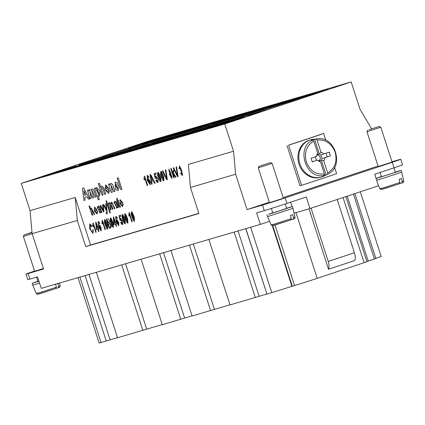 <?xml version="1.0" encoding="UTF-8"?>
<svg xmlns="http://www.w3.org/2000/svg" width="425" height="425" viewBox="0 0 425 425"><rect width="100%" height="100%" fill="white"/><g stroke="black" fill="none" stroke-linecap="round" stroke-linejoin="round"><path stroke-width="0.64" d="M100.922 211.793L100.066 213.095L98.462 209.366L99.763 208.372L98.409 206.959L98.01 208.462L97.41 208.473L97.282 207.257L98.17 205.998L99.944 207.102L101.878 212.399L101.293 212.569L100.916 211.778L100.061 213.095M118.06 201.322L119.552 205.843L120.163 205.95L120.567 206.927L120.201 207.145L120.567 206.927C119.691 208.016 118.671 206.199 117.502 201.487L117.093 201.604L116.811 200.722L117.215 200.6L116.678 198.948L117.013 198.108L117.773 200.441L118.331 200.276L118.618 201.158L118.054 201.328L119.547 205.849L120.163 205.95M120.44 203.639L122.177 205.615M122.581 204L123.202 203.973L122.49 206.545L119.776 203.564L120.126 199.591L122.878 202.927L120.429 203.644L122.172 205.62L122.57 205.148L122.581 204M120.126 199.591L122.878 202.927M34.547 271.06L34.446 271.097A17.462 0.276 -17.9 0 0 25.957 274.088A17.462 0.276 -17.9 0 0 28.082 273.541L43.552 269.025L32.13 233.67L77.302 220.479L75.22 197.455L30.047 210.641L21.25 183.409L224.745 123.994L233.543 151.226L188.371 164.417L190.458 187.441L235.631 174.25L233.543 151.226M75.22 197.455L90.573 244.997L198.836 213.387M119.632 216.623L120.243 219.141M120.689 218.392L122.756 221.175L122.65 224.692L121.635 224.214L120.7 222.445L121.104 222.211L122.331 223.762L120.897 219.428L120.578 220.501L120.142 220.474L118.942 215.634L120.631 215.14L120.982 216.224L119.622 216.623L120.243 219.162L120.679 218.397L122.745 221.181L122.639 224.697M120.902 219.428L120.578 220.501M115.759 217.738L116.004 217.34L115.77 217.738L116.397 221.133L116.811 219.672L118.761 222.27L118.761 225.829L116.073 221.558L115.717 216.399L116.588 216.814L117.438 218.413L117.056 218.62L116.583 217.696L115.759 217.738L116.392 221.138M115.717 216.399L116.599 216.814L117.449 218.407L117.061 218.62M110.367 217.961L110.962 218.115L113.236 223.061L113.448 227.38L112.343 226.653L110.224 221.021L110.362 217.967L110.952 218.121L113.231 223.061L113.443 227.38M106.282 219.199L106.287 219.194C108.412 218.328 109.517 219.582 109.602 222.955C111.387 225.138 111.706 226.838 110.564 228.05L109.262 228.427L106.282 219.199C108.402 218.333 109.507 219.582 109.597 222.955C111.382 225.144 111.701 226.838 110.553 228.05L110.601 228.034M104.582 219.651L105.172 219.805L107.451 224.751L107.663 229.07L106.558 228.342L104.433 222.711L104.571 219.656L105.166 219.81L107.44 224.756L107.652 229.07M98.313 229.208L99.025 231.418L98.6 231.54L97.888 229.33L96.417 229.76L95.694 222.286L96.045 222.185L97.978 228.167L98.435 228.034L98.77 229.075L98.302 229.208L99.025 231.418M92.942 223.051L93.218 222.971L96.209 232.236L95.79 232.363L93.452 225.138L93.064 226.748L92.708 225.654L93.208 222.971L96.209 232.236M93.463 225.138L93.07 226.748M144.319 176.226L144.633 176.136L147.624 185.406L147.146 185.544L144.813 178.325L144.319 179.961L143.958 178.867L144.319 176.226L144.622 176.136L147.618 185.406M147.448 176.333L147.735 180.163L148.261 178.665L150.344 181.22L150.216 184.822L147.363 180.609L147.162 175.398L148.134 175.78L149.026 177.368L148.585 177.592L147.448 176.333L147.735 180.131M150.216 184.822L150.338 181.22L148.261 178.665M154.822 174.526L155.417 177.066L155.943 176.279L158.153 179.01L157.898 182.58L156.782 182.134L155.8 180.37L156.262 180.126L157.579 181.65L156.134 177.315L155.747 178.41L155.252 178.399L154.094 173.549L156.012 172.991L156.352 174.075L154.822 174.526L155.417 177.05M157.898 182.58L158.143 179.015L155.938 176.279M154.094 173.549L156.002 172.991L156.352 174.075M157.803 172.29L158.467 172.423L160.825 177.342L160.894 181.703L159.683 181.008L157.526 175.392L157.797 172.29L158.456 172.428L160.815 177.342L160.889 181.703M165.341 170.127L165.867 169.973L167.344 179.648L166.818 179.802L162.345 171.004L162.903 170.839L166.759 178.707L165.341 170.127L165.862 169.979L167.344 179.648M168.837 169.07L170.786 173.161L171.944 178.479L169.432 174.468L169.702 173.48L168.826 169.07L170.781 173.166L171.934 178.479M173.416 174.144L174.192 177.645L173.713 177.788L170.728 168.555L171.201 168.417L172.901 173.682L173.14 170.637L173.756 170.457L173.496 173.246L176.024 177.113L175.435 177.283L173.411 174.133L173.326 174.999L174.181 177.65M170.728 168.555L171.211 168.417L172.906 173.66M176.072 166.993L176.598 166.839L178.08 176.513L177.549 176.667L173.081 167.87L173.639 167.705L177.491 175.573L176.072 166.993L176.593 166.844L178.08 176.513M179.52 165.947L181.523 170.037L182.638 175.36L181.528 174.893L180.545 173.124L180.965 172.837L182.325 174.425L181.13 170.701L180.848 170.924L179.839 166.876L179.695 168.736L179.159 168.672L179.515 165.952L181.512 170.037L182.633 175.36M179.844 166.876L179.701 168.736M160.788 171.418L161.452 171.551L163.806 176.471L163.88 180.832L162.663 180.136L160.512 174.521L160.778 171.418L161.442 171.557L163.8 176.471L163.88 180.832M151.645 181.172L152.123 184.089L151.576 184.253L150.067 174.59L150.625 174.425L155.178 183.202L154.588 183.372L153.239 180.705L151.635 181.172L152.118 184.094M131.415 211.815L132.016 211.969L134.289 216.915L134.502 221.234L133.397 220.506L131.277 214.875L131.415 211.815L132.01 211.969L134.284 216.915L134.497 221.234M128.993 212.521L129.269 212.442L132.265 221.712L131.84 221.834L129.508 214.614L129.115 216.224L128.764 215.124L129.264 212.447L132.265 221.712M129.519 214.609L129.126 216.219M124.844 213.732L125.439 213.892L127.713 218.833L127.925 223.152L126.82 222.424L124.7 216.798L124.833 213.738L125.428 213.892L127.707 218.838L127.914 223.152M89.808 223.832L92.028 226.127L91.683 226.541L90.132 224.883L90.488 229.654L92.549 232.337L92.974 231.567L92.756 229.702L93.314 229.877L92.926 233.373L89.659 228.735L89.797 223.837L92.039 226.127L91.683 226.541M98.138 222.886L98.372 222.488L98.138 222.886L98.765 226.281L99.168 224.82L101.118 227.423L101.129 230.977L98.441 226.706L98.085 221.547L98.967 221.962L99.817 223.555L99.429 223.768L98.951 222.843L98.127 222.886L98.759 226.286M99.168 224.82L101.129 227.417L101.134 230.972M102.154 220.363L102.43 220.278L105.421 229.548L104.996 229.675L102.664 222.45L102.276 224.06L101.92 222.966L102.42 220.283L105.421 229.548M115.945 224.06L116.657 226.27L116.232 226.392L115.52 224.182L114.049 224.613L113.714 223.571L113.326 217.138L113.666 217.037L115.6 223.024L116.067 222.886L116.402 223.922L115.935 224.06L116.647 226.27M113.326 217.138L113.677 217.037L115.605 223.019L116.057 222.886L116.402 223.922M122.203 214.508L122.804 214.657L125.083 219.603L125.295 223.922L124.185 223.194L122.065 217.563L122.203 214.508L122.798 214.662L125.072 219.603L125.285 223.922M118.251 177.82L117.167 178.133L120.886 189.678L121.97 189.359L118.251 177.82L117.167 178.133M118.044 190.713L119.096 187.473L117.093 182.777L115.117 182.006L115.483 189.226L118.044 190.713L119.09 187.478L117.082 182.782L115.122 182.006M109.948 185.04L109.554 183.834L108.54 184.131L111.244 192.493L112.322 192.174L110.989 185.066L113.889 191.718L114.968 191.404L113.294 186.208L112.763 184.737L110.808 183.265L109.942 185.066L109.549 183.839L108.54 184.131M114.968 191.404L112.752 184.737L110.808 183.265M109.225 189.205L105.623 184.779L105.177 189.63L108.641 193.455L109.581 190.469L108.38 190.416L108.407 191.409C107.907 192.265 107.275 191.792 106.521 189.996L109.225 189.205L105.628 184.774M103.121 194.863L101.363 189.051L101.782 187.754L102.653 188.339L104.683 194.406L105.767 194.092L103.626 187.606L101.591 185.953L100.767 187.563L99.397 183.324L98.313 183.637L102.037 195.181L103.121 194.863L101.352 189.056L101.777 187.754M100.767 187.542L99.402 183.318L98.318 183.637M99.572 196.106L99.838 191.229L96.693 187.383L95.901 189.167L95.503 187.94L94.493 188.232L98.223 199.771L99.301 199.458L97.947 195.245L99.562 196.106L99.827 191.234L96.693 187.383M99.301 199.458L97.957 195.261M95.901 189.141L95.513 187.935L94.493 188.232M88.798 191.123L88.437 190.002L87.428 190.294L90.132 198.656L91.21 198.342L89.808 191.25L92.602 197.933L93.686 197.62L91.927 191.85L92.267 190.533M93.686 197.62L91.922 191.85L92.262 190.533L95.062 197.216L96.146 196.897L93.755 189.853L92.023 188.748L91.226 190.437L89.617 189.449L88.798 191.149L88.427 190.007L87.428 190.294M89.617 189.449L91.226 190.437M92.023 188.748L93.755 189.853M89.611 198.81L83.635 187.924L82.429 188.275L83.948 200.462L85.154 200.106L84.782 197.349L87.035 196.69L88.373 199.171L89.611 198.81L83.624 187.93L82.429 188.275M117.64 206.911L116.779 208.213L115.18 204.483L116.482 203.49L115.122 202.077L114.729 203.58L114.128 203.591L114.001 202.374L114.883 201.121L116.657 202.22L118.596 207.517L118.012 207.687L117.635 206.895L116.779 208.213M114.883 201.121L116.662 202.22L118.591 207.522M108.348 203.192L108.843 203.049L109.145 203.989L109.772 202.613L111.09 203.49L111.695 202.05L114.941 208.585L114.389 208.744L112.306 203.145C111.196 203.198 111.43 205.201 113.007 209.153L112.455 209.312L109.963 203.628L111.068 209.716L110.505 209.881L108.348 203.192L108.853 203.044L109.145 203.958M111.695 202.05L114.941 208.585M111.897 203.065L112.306 203.145C111.207 203.198 111.435 205.195 113.018 209.148L113.007 209.153M106 200.924L106.484 200.781L110.399 212.883L109.905 213.026L106 200.924L106.489 200.775L110.394 212.883M106.234 203.809L107.302 213.499L106.941 213.892L107.302 213.499L106.245 203.803L105.692 203.968L106.245 203.803M106.919 213.897L107.297 213.504L106.521 213.865L106.112 212.819L106.728 212.612L106.643 211.023L103.238 204.685L103.843 204.505L106.516 209.663L105.682 203.968M100.061 205.61L100.645 205.44L103.286 210.529L102.489 204.903L103.068 204.733L103.992 211.783L103.466 211.937L100.061 205.61L100.656 205.44L103.296 210.524M94.95 211.082L96.688 213.058L97.081 212.59L97.081 211.443L97.713 211.416L97.006 213.988L94.286 211.007L94.647 207.028L97.389 210.37L94.94 211.087L96.682 213.063M89.048 206.045L89.601 205.881L90.674 209.196L91.332 207.995L94.701 214.498L94.137 214.662L91.54 209.004L92.592 215.114L92.028 215.278L89.048 206.045L89.611 205.881L90.674 209.174M375.822 258.411L381.193 256.477L360.304 191.808M366.876 261.54L375.859 258.522L354.891 193.609M245.91 228.629L266.942 294.137L294.578 285.531A17.462 0.276 -17.9 0 0 317.199 278.332L366.934 261.736L345.897 196.6M208.872 239.445L230.021 304.922L266.9 293.999M170.93 250.522L192.073 315.998L229.973 304.778M141.116 259.229L162.265 324.705L192.031 315.855M96.395 272.287L117.544 337.758L162.217 324.562M78.041 277.647L99.168 343.06L117.497 337.62M32.13 233.67L30.047 210.641M378.053 166.032L283.156 197.598M269.344 202.194L247.047 209.61L235.631 174.25M371.62 128.823L359.964 109.172L351.172 81.94L224.745 123.994M391.967 161.76L398.608 159.821A17.462 0.276 -17.9 0 1 400.733 159.279A17.462 0.276 -17.9 0 1 392.243 162.27L285.143 197.896A17.462 0.276 162.1 0 1 262.523 205.089L247.047 209.61M36.508 277.142L37.899 281.446L38.946 281.169M271.373 208.468L272.792 212.861L279.751 210.736L286.641 208.388L285.223 204M380.12 172.438L381.501 176.704L388.461 174.574L395.351 172.231L393.933 167.843M32.151 233.718L23.364 236.443L34.622 271.293L43.403 268.568M77.302 220.479L85.744 246.606L198.895 213.568L190.458 187.441M262.523 205.089L264.308 210.63L256.631 212.872L260.355 224.411L41.278 288.378L37.549 276.84L29.872 279.082A17.462 0.276 162.1 0 1 27.747 279.629L25.957 274.088M337.211 199.49L354.413 252.748L328.243 261.455L311.042 208.197M328.243 261.455A8.734 4.234 71.6 0 1 328.536 269.243L309.017 208.829M351.172 81.94L147.672 141.355L21.25 183.409M272.106 163.386L283.358 198.236L269.508 202.709L258.257 167.854L272.106 163.386L270.576 162.605L259.038 166.329L270.576 162.605M378.218 166.547L392.068 162.074L380.811 127.224L366.961 131.697L378.218 166.547M238.037 230.929L259.138 296.262M234.17 232.061L255.313 297.532M193.317 243.987L214.423 309.32M189.449 245.113L210.598 310.59M163.508 252.689L184.609 318.022M159.635 253.821L180.784 319.297M125.561 263.771L146.662 329.104M121.693 264.897L142.837 330.374M88.974 274.454L110.075 339.788M85.101 275.581L106.25 341.057M294.111 213.185L309.99 208.548L378.436 185.778L374.707 174.239L394.033 167.811A17.462 0.276 162.1 0 0 402.523 164.815L400.733 159.279M260.355 224.411L269.625 221.329M272.76 225.648L292.315 286.19M354.413 252.748A8.734 4.234 -108.4 0 1 354.705 260.536L328.536 269.243M309.99 208.548L306.26 197.003L286.933 203.432L285.143 197.896M290.636 202.204L292.055 206.587M293.925 212.373L294.18 213.164M264.308 210.63A17.462 0.276 -17.9 0 0 286.933 203.432M23.364 236.443L24.145 234.913L32.024 232.464M39.052 293.728C36.752 294.562 37.697 294.334 41.884 293.048L55.765 288.559L56.344 287.236L55.558 284.054M57.837 283.268L58.623 286.434L58.05 287.773L56.068 288.384M55.781 288.554L37.565 294.286L36.274 293.553L32.725 285.159L39.583 283.135M38.988 281.292L32.13 283.31L37.846 281.281M32.008 232.284L24.145 234.913M273.944 225.144C271.644 225.978 272.584 225.749 276.771 224.469L290.658 219.975L291.237 218.652L290.445 215.47L292.729 214.683L293.516 217.85L292.942 219.188L290.955 219.799M290.673 219.969L272.457 225.702L271.161 224.968L267.617 216.575L293.006 208.372L295.04 217.255C295.03 218.439 294.339 219.082 292.968 219.178M286.588 208.223L292.411 206.523L282.954 209.791L268.642 214.306L272.738 212.697M382.654 188.982C380.354 189.816 381.294 189.593 385.48 188.307L399.367 183.812L399.941 182.49L399.155 179.313L401.439 178.521L402.225 181.693L401.646 183.026L399.665 183.643M376.683 180.349L401.715 172.21L403.75 181.098C403.739 182.277 403.049 182.92 401.678 183.016M395.293 172.061L401.12 170.367L398.501 171.344L376.082 178.5M376.056 178.41L381.443 176.534M368.98 129.71L379.286 126.443L368.98 129.71M43.026 176.8L43.632 176.577M42.086 177.097L46.102 175.822M50.235 174.436L44.678 176.237M154.323 139.841L159.327 138.162L154.28 139.788C150.296 141.105 150.423 141.089 154.663 139.751L152.081 140.532M154.211 139.809L154.28 139.788C150.296 141.095 150.418 141.079 154.663 139.74L154.663 139.74C150.418 141.079 150.296 141.095 154.28 139.788M51.903 174.053L52.716 173.777M49.088 174.866L49.39 174.792M51.202 174.218L52.689 173.713M156.83 139.102L161.888 137.408M130.087 148.288L135.076 146.62M130.087 148.277L133.96 147.008L130.045 148.235C126.06 149.547 126.188 149.531 130.427 148.192L127.845 148.978M129.976 148.251L130.045 148.235C126.06 149.542 126.188 149.52 130.427 148.182L130.427 148.182C126.188 149.52 126.06 149.542 130.045 148.235M88.655 162.068L93.643 160.4M88.65 162.058L92.528 160.793L88.613 162.021C84.628 163.333 84.75 163.317 88.995 161.978L86.408 162.764M88.543 162.037L88.613 162.021C84.623 163.322 84.75 163.306 88.99 161.968L88.99 161.968C84.75 163.306 84.623 163.322 88.613 162.021M91.811 161.149L96.799 159.481M91.811 161.139L95.683 159.869L91.768 161.096C87.784 162.408 87.911 162.393 92.151 161.054L89.569 161.84M91.699 161.112L91.768 161.096C87.784 162.403 87.906 162.382 92.151 161.043L92.151 161.043C87.906 162.382 87.784 162.403 91.768 161.096M133.407 147.31L130.921 148.081M130.013 148.373L133.827 147.193L129.997 148.383M135.559 146.503L137.206 146.03M61.274 171.349L64.377 170.319M61.274 171.339L59.574 171.859M58.586 172.178L59.521 171.918M165.978 136.473L174.16 133.827M165.07 136.77L168.884 135.586L165.054 136.781M170.616 134.895L172.263 134.422M65.923 169.963L66.736 169.681M63.107 170.776L63.41 170.696M65.222 170.122L66.709 169.617M170.813 135.017L175.87 133.328M150.45 142.163L152.097 141.684M144.904 144.027L148.718 142.843L144.883 144.038M109.012 155.948L110.659 155.465M103.466 157.808L107.281 156.628L103.45 157.818M76.744 166.802L77.557 166.52M73.929 167.615L74.226 167.535M76.043 166.967L77.525 166.462M181.496 131.899L186.554 130.209M178.776 132.775L182.957 131.447M111.233 155.401L109.815 155.826C105.83 157.133 105.958 157.117 110.197 155.778L110.548 155.593M109.82 155.837C105.83 157.138 105.958 157.123 110.197 155.784L110.197 155.778C105.958 157.117 105.83 157.133 109.815 155.826L109.724 155.858M148.059 143.103L155.252 140.76M184.232 131.102L189.29 129.407M181.518 131.973L185.693 130.645M72.941 168.093L80.713 165.601M77.084 166.69L77.387 166.616M79.204 166.042L80.686 165.538M85.106 164.507L87.306 163.763C83.321 165.07 83.449 165.054 87.688 163.715L92.337 162.148M87.311 163.774C83.321 165.081 83.449 165.059 87.688 163.721L87.688 163.715C83.449 165.054 83.321 165.07 87.306 163.763L87.237 163.779M193.194 128.557L196.323 127.596C202.05 125.694 202.64 125.465 198.098 126.91M198.093 126.9C192.281 128.833 191.691 129.062 196.323 127.585C202.045 125.683 202.635 125.455 198.093 126.9L201.238 125.933M198.831 126.836L203.888 125.147M165.182 138.029L170.239 136.34M162.462 138.906L166.643 137.578M123.744 151.815L128.807 150.121M121.029 152.692L125.205 151.358M127.558 150.71L132.547 149.042M127.553 150.7L131.431 149.435L127.516 150.657C123.532 151.975 123.654 151.959 127.898 150.62L125.311 151.401M127.447 150.678L127.516 150.657C123.526 151.964 123.654 151.948 127.893 150.609L127.893 150.609C123.654 151.948 123.526 151.964 127.516 150.657M166.664 137.642L174.845 134.996M165.755 137.939L169.575 136.754L165.739 137.95M171.302 136.064L172.948 135.591M98.095 160.74L105.288 158.398M212.728 122.682L215.842 121.693M215.873 121.677L216.755 121.401M211.932 122.937L214.152 122.262M105.081 158.53L105.379 158.44M107.196 157.866L108.678 157.367M181.156 133.439L184.285 132.478C190.012 130.576 190.602 130.347 186.06 131.793M186.054 131.782C180.242 133.716 179.653 133.944 184.285 132.467C190.007 130.565 190.597 130.337 186.054 131.782L189.199 130.815M139.719 147.225L142.853 146.264C148.575 144.362 149.164 144.133 144.622 145.578M144.622 145.568C138.805 147.502 138.215 147.73 142.848 146.253C148.575 144.351 149.164 144.123 144.622 145.568L147.767 144.596M147.385 144.845L145.966 145.27C141.982 146.588 142.109 146.567 146.349 145.228L146.699 145.037M145.897 145.286L145.966 145.27C141.982 146.577 142.109 146.561 146.349 145.222L146.349 145.222C142.109 146.561 141.982 146.577 145.966 145.27M189.757 130.682L191.404 130.204M184.211 132.547L188.025 131.368L184.195 132.558M114.314 155.938L119.372 154.243M111.594 156.809L115.77 155.481M222.562 119.983L230.706 117.327M226.854 118.618L230.727 117.327M118.713 154.546L119.011 154.461M120.828 153.887L122.31 153.383M161.898 140.579L165.006 139.591M164.937 139.65L157.787 141.939L165.043 139.57M157.797 141.945L161.102 140.834M203.591 126.719L206.704 125.731M206.741 125.71L207.618 125.433M202.794 126.974L205.02 126.299M126.22 152.532L129.354 151.566C135.076 149.669 135.665 149.441 131.123 150.88C125.306 152.803 124.716 153.032 129.349 151.56C135.076 149.658 135.665 149.43 131.123 150.875L134.268 149.903M164.215 140L168.013 138.72M166.366 139.198L161.728 140.771M205.1 126.379L210.157 124.684M235.716 116.142L239.201 115.09M133.105 150.349L133.402 150.259M135.214 149.685L136.701 149.186M144.452 147.039L147.56 146.046M147.597 146.03L148.5 145.754M140.351 148.405L145.876 146.62M251.409 111.536L252.014 111.313M250.463 111.839L254.479 110.558M253.056 110.973L258.597 109.183M175.796 136.691L183.945 134.034M180.094 135.325L183.961 134.034M178.861 135.671L183.542 134.135L178.914 135.649M217.494 122.83L221.786 121.454M146.609 146.513L151.597 144.845M146.604 146.503L150.482 145.238L146.567 146.46C142.582 147.778 142.71 147.757 146.949 146.418L144.362 147.204M146.498 146.476L146.567 146.46C142.577 147.767 142.704 147.751 146.944 146.413L146.944 146.413C142.704 147.751 142.577 147.767 146.567 146.46M184.434 133.923L186.081 133.445M178.888 135.787L182.702 134.608L178.872 135.798M223.167 121.098L228.225 119.409M154.286 144.335L162.43 141.684M158.578 142.959L162.451 141.679M157.351 143.305L162.031 141.78L157.404 143.299M269.668 106.085L272.749 105.055M269.663 106.075L267.968 106.59M266.98 106.914L267.915 106.648M160.613 142.423L165.601 140.755M160.607 142.417L164.486 141.148L160.57 142.375C156.586 143.687 156.713 143.671 160.953 142.333L158.366 143.119M160.501 142.391L160.57 142.375C156.581 143.677 156.708 143.661 160.947 142.322L160.947 142.322C156.708 143.661 156.581 143.677 160.57 142.375M193.003 131.681L196.488 130.618M194.496 131.208L202.215 128.69M234.696 117.81L238.181 116.758M236.194 117.348L243.913 114.83M200.35 129.45L197.859 130.22M196.95 130.512L200.77 129.333L196.934 130.523M202.497 128.642L204.143 128.169M241.23 115.828L246.288 114.134M238.515 116.7L242.691 115.372M167.423 140.51L170.908 139.453M278.093 103.785L285.866 101.283M282.237 102.372L282.54 102.297M284.352 101.724L285.839 101.219M174.611 138.337L179.6 136.669M174.606 138.327L178.484 137.062L174.569 138.284C170.584 139.602 170.712 139.581 174.951 138.242L172.364 139.028M174.5 138.3L174.569 138.284C170.579 139.591 170.707 139.575 174.946 138.237L174.946 138.237C170.707 139.575 170.579 139.591 174.569 138.284M212.782 125.869L213.387 125.646M211.841 126.167L215.857 124.892M214.413 125.306L219.975 123.516M254.479 112.009L255.085 111.786M253.539 112.306L257.555 111.031M256.11 111.446L261.673 109.655M218.418 124.174L215.927 124.945M215.018 125.237L218.838 124.058L215.002 125.248M220.564 123.367L222.211 122.894M259.298 110.553L264.355 108.858M183.138 135.888L183.743 135.665M182.197 136.186L186.214 134.911M184.79 135.325L190.331 133.535M297.118 98.074L295.699 98.499C291.715 99.801 291.842 99.785 296.082 98.446L296.432 98.26M295.704 98.51C291.715 99.811 291.842 99.795 296.082 98.457L296.082 98.446C291.842 99.785 291.715 99.801 295.699 98.499L295.63 98.515M186.368 134.943L188.572 134.199C184.588 135.511 184.71 135.495 188.955 134.157L189.3 133.96M188.477 134.215L188.572 134.199C184.583 135.501 184.71 135.485 188.95 134.146C184.71 135.485 184.583 135.501 188.572 134.199M201.392 130.438L199.686 130.948M198.703 131.267L199.638 131.006M235.099 119.234L233.394 119.738M232.411 120.062L233.346 119.797M275.092 105.878L279.873 104.343M274.104 106.202L275.039 105.937M309.852 94.424L307.36 95.195M306.457 95.487L310.271 94.302L306.436 95.498M312.003 93.612L313.65 93.144M202.635 130.156L207.623 128.488M202.629 130.146L206.508 128.881L202.592 130.103C198.608 131.421 198.73 131.399 202.975 130.061L200.387 130.847M202.518 130.119L202.592 130.103C198.602 131.41 198.73 131.394 202.969 130.055L202.969 130.055C198.73 131.394 198.602 131.41 202.592 130.103M236.502 118.894L234.01 119.664M233.107 119.956L236.922 118.777L233.086 119.967M238.648 118.086L240.3 117.613M277.382 105.272L282.444 103.578M214.046 126.714L214.343 126.629M216.155 126.055L217.643 125.55M322.894 90.615L327.957 88.921M320.179 91.487L324.355 90.158M214.365 126.767L216.569 126.023C212.58 127.325 212.707 127.309 216.947 125.97L221.6 124.408M216.575 126.034C212.585 127.335 212.712 127.319 216.952 125.981L216.947 125.97C212.707 127.309 212.58 127.325 216.569 126.023L216.5 126.039M247.669 115.712L255.441 113.22M251.818 114.309L252.115 114.235M253.932 113.661L255.414 113.156M293.516 100.459L293.813 100.374M295.625 99.801L297.112 99.296M254.543 113.624L252.057 114.394M251.148 114.692L254.968 113.507L251.133 114.702M256.695 112.816L258.342 112.343M295.428 100.002L300.486 98.308M93.914 161.792L94.727 161.511M86.95 164.002L93.909 161.782M91.099 162.6L91.396 162.525M93.213 161.952L94.695 161.447M229.303 121.943L220.272 124.578L244.322 116.87L229.303 121.943M215.305 126.028L206.268 128.669L230.318 120.955L215.305 126.028M201.301 130.119L192.265 132.754L216.32 125.046L201.301 130.119M187.298 134.204L178.261 136.845L202.316 129.136L187.298 134.204M173.294 138.295L164.257 140.935L188.312 133.222L173.294 138.295M159.29 142.386L150.259 145.021L174.308 137.312L159.29 142.386M145.286 146.471L136.255 149.111L160.305 141.403L145.286 146.471M131.282 150.562L122.251 153.202L146.301 145.488L131.282 150.562M117.279 154.652L108.248 157.287L132.297 149.579L117.279 154.652M103.28 158.738L94.244 161.378L118.293 153.669L103.28 158.738M89.277 162.828L80.24 165.463L104.295 157.755L89.277 162.828M75.273 166.919L66.236 169.554L90.291 161.845L75.273 166.919M61.269 171.004L52.232 173.644L76.287 165.931L61.269 171.004M271.671 106.903L247.796 114.543L271.671 106.903M253.603 112.179L229.728 119.823L253.603 112.179M235.535 117.454L211.661 125.099L235.535 117.454M217.467 122.729L193.593 130.374L217.467 122.729M199.394 128.005L175.52 135.649L199.394 128.005M181.326 133.28L157.452 140.925L181.326 133.28M163.258 138.555L139.384 146.2L163.258 138.555M145.191 143.831L121.316 151.475L145.191 143.831M127.123 149.111L103.248 156.751L127.123 149.111M265.582 109.666L241.708 117.305L265.582 109.666M247.515 114.941L223.64 122.581L247.515 114.941M229.447 120.217L205.567 127.856L229.447 120.217M211.374 125.492L187.499 133.131L211.374 125.492M193.306 130.767L169.432 138.407L193.306 130.767M175.238 136.042L151.364 143.682L175.238 136.042M157.17 141.318L133.296 148.957L157.17 141.318M139.102 146.593L115.228 154.232L139.102 146.593M121.035 151.868L97.16 159.513L121.035 151.868M102.967 157.144L79.093 164.788L102.967 157.144M289.738 101.628L265.864 109.267L289.738 101.628M311.265 94.313L320.301 91.672L296.246 99.381L311.265 94.313L311.382 94.674M143.23 143.374L152.262 140.739L128.212 148.447L143.23 143.374L143.347 143.74M157.229 139.288L166.265 136.648L142.216 144.357L157.229 139.288L157.346 139.65M171.232 135.198L180.269 132.558L156.214 140.271L171.232 135.198L171.349 135.559M185.236 131.107L194.273 128.472L170.218 136.181L185.236 131.107L185.353 131.474M199.24 127.022L208.277 124.382L184.222 132.095L199.24 127.022L199.357 127.383M213.244 122.931L222.275 120.296L198.225 128.005L213.244 122.931L213.361 123.293M227.248 118.846L236.279 116.206L212.229 123.914L227.248 118.846L227.364 119.207M241.251 114.755L250.282 112.115L226.233 119.829L241.251 114.755L241.368 115.117M255.255 110.665L264.286 108.03L240.237 115.738L255.255 110.665L255.372 111.031M269.253 106.579L278.29 103.939L254.24 111.647L269.253 106.579L269.37 106.941M283.257 102.489L292.294 99.848L268.239 107.562L283.257 102.489L283.374 102.85M297.261 98.398L306.297 95.763L282.243 103.472L297.261 98.398L297.378 98.765M140.229 144.76L140.112 144.41M154.227 140.67L154.116 140.324M168.231 136.579L168.119 136.234M182.235 132.494L182.123 132.143M196.238 128.403L196.127 128.058M210.242 124.312L210.131 123.967M224.246 120.227L224.134 119.877M238.25 116.137L238.138 115.791M252.253 112.051L252.137 111.701M266.252 107.961L266.14 107.615M280.256 103.87L280.144 103.525M294.259 99.785L294.148 99.434M308.263 95.694L308.152 95.349M326.002 153.244L327.17 156.862L330.384 155.874L321.64 158.7A3.432 3.002 73.7 0 0 320.45 155.008L329.189 152.182L330.384 155.874M327.17 156.862L321.64 158.7M315.727 156.66A3.432 3.002 73.7 0 0 316.938 160.262L312.242 161.829M318.15 160.671A2.8 2.449 73.7 0 0 318.649 160.565A2.8 2.449 73.7 0 0 320.046 156.937A2.8 2.449 73.7 0 0 316.604 155.375M316.938 160.262L312.263 161.904L311.073 158.212L316.439 156.421A4.85 4.245 -106.3 0 1 317.241 153.967A4.85 4.245 -106.3 0 1 317.751 153.351L313.799 141.121L312.912 140.117L311.307 140.287L312.885 139.655L316.131 139.044L317.023 140.053L320.971 152.278A4.85 4.245 -106.3 0 1 323.818 153.967M325.013 157.659A4.85 4.245 -106.3 0 1 323.701 160.735L327.654 172.959L327.51 174.266L322.862 176.056L324.291 175.339L324.429 174.032L320.482 161.808L318.909 161.24M318.575 161.017A3.432 3.002 73.7 0 0 319.749 160.9A3.432 3.002 73.7 0 0 321.172 159.795L323.701 160.735M320.482 161.808A4.85 4.245 -106.3 0 1 319.441 161.516A4.85 4.245 -106.3 0 1 317.634 160.119M317.002 154.355L317.751 153.351M320.971 152.278L319.435 154.408A3.432 3.002 73.7 0 0 316.774 154.854M321.172 159.795L326.081 174.983M314.527 139.219L319.435 154.408M327.829 174.117L323.924 176.072A19.407 16.968 -106.3 0 1 321.948 176.89A19.407 16.968 -106.3 0 1 321.422 177.055A19.407 16.968 -106.3 0 1 299.784 163.487A19.407 16.968 -106.3 0 1 310.022 139.963A19.407 16.968 -106.3 0 1 310.542 139.798A19.407 16.968 -106.3 0 1 313.183 139.283L317.523 138.832C335.362 135.841 344.468 167.046 327.829 174.112L327.51 174.266M310.542 139.798L309.639 140.064A19.407 16.968 73.7 0 0 298.791 163.45A19.407 16.968 73.7 0 0 320.519 177.321L321.422 177.055M325.832 140.314L323.632 133.508A48.514 0.76 162.1 0 1 288.607 145.159L301.575 185.321A48.514 0.76 -17.9 0 0 336.605 173.666L334.592 167.429M323.632 133.508L318.474 135.161A43.663 0.685 162.1 0 1 290.626 144.426L288.607 145.159M301.575 185.321L300.007 185.778L287.034 145.621M85.744 246.606L90.573 244.997M121.97 189.359L118.24 177.82M117.433 188.918L115.26 184.663L115.733 183.802L117.906 188.057L117.427 188.918L115.249 184.663L115.733 183.797M122.283 216.229L124.977 222.992L125.205 222.1L122.512 215.443L122.278 216.235L124.971 222.992M122.512 215.443L122.278 216.235M114.128 223.449L115.186 223.141L113.842 218.981L114.123 223.454L113.852 219.013M114.123 223.454L115.186 223.141M102.664 222.45L102.276 224.06M99.413 225.845L99.126 226.536L100.815 230.047L101.065 229.341L99.413 225.845L99.131 226.53L100.81 230.047M98.09 221.547L98.956 221.962L99.806 223.561L99.429 223.768M90.132 224.883L90.483 229.659L92.544 232.337M92.756 229.702L93.309 229.883L92.926 233.373M124.918 215.464L127.612 222.222L127.835 221.329L125.141 214.673L124.907 215.464L127.606 222.222M125.141 214.673L124.907 215.464M131.729 212.75L131.495 213.541L134.188 220.304L134.412 219.412L131.723 212.755L131.484 213.547L134.183 220.304M150.652 175.482L151.47 180.136L152.761 179.759L150.647 175.482L151.459 180.136L152.761 179.759M150.067 174.59L150.615 174.431L155.178 183.202M160.804 173.161L163.556 179.903L163.848 178.994L161.091 172.353L160.804 173.161L163.561 179.903M161.091 172.353L160.793 173.166M180.965 172.837L182.32 174.425M181.13 170.701L180.848 170.924M173.081 167.87L173.628 167.71L177.485 175.578M173.14 170.637L173.751 170.457L173.485 173.251L176.024 177.113M169.145 170L168.847 170.542L170.117 172.885L170.414 172.348L169.145 170L168.852 170.537L170.112 172.885M170.016 174.505L171.631 177.549L171.998 176.869L170.372 173.82L170.005 174.505L171.626 177.549M170.372 173.82L170.005 174.505M162.345 171.004L162.897 170.845L166.749 178.712M158.105 173.225L157.813 174.038L160.576 180.774L160.868 179.865L158.105 173.225L157.813 174.038L160.576 180.774M156.262 180.126L157.574 181.65M156.134 177.315L155.747 178.41M148.484 179.695L148.134 180.402L149.892 183.892L150.206 183.17L148.484 179.695L148.144 180.402L149.887 183.898M147.172 175.392L148.128 175.785L149.016 177.368L148.585 177.592M144.813 178.325L144.319 179.961M112.322 192.174L110.983 185.066M106.101 188.631L106.255 186.447L107.711 188.163L106.101 188.631L106.261 186.447M107.711 188.163L106.096 188.636M106.51 189.996C107.27 191.797 107.902 192.265 108.407 191.409L108.088 191.813M108.641 193.455L109.57 190.474L108.38 190.416M105.767 194.092L103.615 187.611L101.591 185.953M98.722 194.432L96.539 190.028L96.969 189.215L99.126 193.641L98.717 194.432L96.533 190.028L96.974 189.215M91.21 198.342L89.808 191.25M96.146 196.897L93.75 189.858M84.501 195.303L83.879 190.798L86.041 194.852L84.501 195.303L83.89 190.82M86.041 194.852L84.506 195.298M85.154 200.106L84.777 197.349M96.22 224.161L96.502 228.597L97.553 228.289L96.209 224.129L96.491 228.602L97.553 228.289M95.694 222.286L96.034 222.19L97.968 228.172L98.425 228.034L98.77 229.075M104.885 220.591L104.651 221.377L107.344 228.14L107.573 227.248L104.879 220.591L104.646 221.383L107.339 228.14M107.089 220.15L107.987 222.944L108.773 222.716L107.079 220.155L107.982 222.944L108.768 222.716M108.343 224.033L109.368 227.205L110.67 226.498C110.596 224.299 109.815 223.476 108.332 224.033L109.358 227.21L110.272 226.939M110.442 219.688L113.135 226.451L113.358 225.558L110.67 218.902L110.431 219.693L113.13 226.451M110.67 218.902L110.431 219.693M117.05 220.697L116.763 221.383L118.448 224.899L118.697 224.193L117.045 220.697L116.758 221.388L118.442 224.899M116.811 219.672L118.75 222.275L118.756 225.829M118.942 215.634L120.626 215.146L120.976 216.229M121.104 222.211L122.326 223.762M89.776 163.094L93.075 162.037M292.713 100.884L296.889 99.546M254.543 113.618L260.238 111.748M292.188 100.943L295.487 99.88M289.361 101.851L297.139 99.36M250.495 114.803L253.789 113.741M220.485 124.807L221.622 124.403M217.988 125.598L217.297 125.784M220.702 124.69L219.868 124.993M212.718 127.197L216.017 126.135M209.897 128.116L217.669 125.614M274.667 106.154L278.842 104.816M236.497 118.883L242.192 117.018M206.508 128.887L207.639 128.488M204.005 129.678L203.32 129.869M206.72 128.77L205.886 129.062M309.846 94.414L315.541 92.544M278.768 104.736L279.894 104.338M274.088 106.213L275.655 105.735M271.017 107.217L277.153 105.262M278.959 104.624L278.168 104.917M235.094 119.223L237.07 118.591M232.39 120.062L233.957 119.595M229.319 121.077L235.455 119.122M237.262 118.485L236.47 118.777M201.386 130.433L203.368 129.806M198.682 131.272L200.249 130.804M195.612 132.281L201.748 130.332M203.554 129.694L202.762 129.986M189.986 133.774L192.488 132.982M192.7 132.86L191.866 133.158M293.5 99.243L299.614 97.272M299.832 97.166L298.998 97.458M185.752 135.012L189.114 133.949M189.449 133.811L189.114 133.939M256.583 111.435L260.759 110.096M218.413 124.164L224.108 122.294M257.093 111.132L260.451 110.07M260.785 109.932L260.451 110.059M215.427 124.987L218.753 123.919L215.395 124.993M219.093 123.792L218.753 123.919M215.48 124.966L218.758 123.93M178.484 137.068L179.621 136.669M175.987 137.865L175.297 138.051M178.702 136.951L177.868 137.248M280.914 102.866L284.213 101.809M168.916 140.032L176.641 137.519M200.345 129.439L206.04 127.569M164.486 141.158L165.617 140.755M161.983 141.95L161.298 142.136M164.703 141.036L163.864 141.334M271.644 105.448L272.765 105.049M266.958 106.914L268.526 106.452M263.888 107.929L270.024 105.974M271.835 105.336L271.038 105.628M155.178 144.048L157.834 143.193M158.132 143.06L161.282 142.072M220.453 121.986L224.628 120.647M187.977 132.844L179.796 135.495M150.482 145.244L151.619 144.845M147.985 146.041L147.294 146.227M150.7 145.127L149.866 145.424M218.386 122.543L221.042 121.683M221.372 121.55L224.485 120.557L221.34 121.555M224.735 120.461L221.404 121.539M179.345 135.543L176.742 136.388M179.674 135.41L182.787 134.417L179.648 135.416M179.711 135.4L182.792 134.428M254.017 110.659L257.715 109.464M141.201 148.134L144.861 146.944M141.265 148.097L144.888 146.933L141.265 148.107M147.491 146.11L148.495 145.743M140.33 148.405L143.655 147.289M134.146 150.03L135.076 149.77M131.777 150.833L134.151 150.041M128.956 151.746L136.728 149.244M237.214 115.674L244.933 113.162M202.385 127.261L206.555 125.922M164.215 139.99L169.91 138.12M128.35 151.868L127.107 152.246M133.376 150.184L128.35 151.874M126.204 152.543L129.354 151.566M200.34 127.813L204.005 126.623M200.403 127.776L204.032 126.613L200.409 127.787M206.63 125.789L207.639 125.433M158.647 141.674L162.308 140.484M158.711 141.637L162.334 140.473L158.711 141.647M157.776 141.945L163.338 140.149M119.76 154.232L120.689 153.972M117.39 155.029L119.765 154.243M114.569 155.948L122.342 153.446M226.111 118.835L223.454 119.696M226.408 118.708L229.553 117.72M193.301 129.604L185.119 132.255M143.767 146.014L149.882 144.048M150.099 143.937L149.265 144.229M146.875 144.877L140.606 146.938M139.697 147.225L142.853 146.264M188.132 131.176L182.043 133.153M181.135 133.445L184.285 132.478M106.128 158.212L107.058 157.951M103.758 159.014L106.133 158.222M100.938 159.928L108.71 157.425M209.477 123.776L213.137 122.591M209.541 123.744L213.164 122.575L209.541 123.744M215.767 121.757L216.777 121.396M103.647 158.881L98.079 160.751M107.19 157.808L99.004 160.448M131.431 149.446L132.563 149.042M128.929 150.238L128.244 150.423M131.644 149.324L130.81 149.621M196.116 127.723L200.292 126.384M200.35 126.209L194.082 128.27M193.173 128.562L196.323 127.596M91.226 162.547L92.358 162.148M88.724 163.338L88.039 163.529M91.439 162.43L90.605 162.722M75.767 167.184L79.061 166.127M153.606 141.238L148.043 143.113M157.149 140.17L148.968 142.811M107.615 156.57L113.735 154.61M113.948 154.493L113.119 154.796M72.606 168.109L75.905 167.046M69.785 169.028L76.739 166.791M112.551 154.87L104.375 157.516M153.988 141.084L145.807 143.73M168.098 135.904L172.274 134.566M61.784 171.264L65.083 170.207M58.963 172.183L65.918 169.952M63.251 170.717L64.372 170.308M58.565 172.178L60.138 171.716M55.5 173.193L61.636 171.238M63.442 170.606L62.65 170.898M133.402 147.3L139.097 145.43M95.689 159.88L96.82 159.481M93.187 160.671L92.501 160.863M95.901 159.763L95.067 160.055M92.528 160.804L93.659 160.4M90.026 161.596L89.34 161.782M92.74 160.682L91.912 160.99M133.965 147.018L135.097 146.614M131.463 147.81L130.778 147.996M134.178 146.901L133.344 147.204M154.116 139.984L158.291 138.646M50.134 174.563L51.064 174.303M47.765 175.36L50.139 174.569M44.944 176.279L51.898 174.048M154.323 139.83L158.196 138.566M155.699 139.368L155.013 139.554M158.413 138.454L157.579 138.752M45.64 175.923L49.332 174.723M120.004 201.216L120.169 202.698L121.986 202.167L120.45 200.515L119.993 201.216L120.158 202.698L121.986 202.167M122.57 204L123.202 203.973L122.49 206.545M120.45 200.515L119.993 201.216M119.93 206.067L120.562 206.933M116.811 200.722L117.215 200.605M117.013 198.108L117.767 200.441L118.331 200.276L118.612 201.163M116.907 204.797L116.769 204.377L115.6 205.434L116.62 207.288L117.183 205.955L116.907 204.797M116.769 204.377L115.589 205.44L116.615 207.288M115.122 202.077L114.718 203.586M109.772 202.613L111.09 203.506M109.963 203.628L111.063 209.716M106.112 212.819L106.718 212.612L106.112 212.819M103.238 204.685L103.843 204.505L106.505 209.663M102.489 204.903L103.068 204.733L103.982 211.783M100.188 209.674L100.05 209.259L98.882 210.317L99.902 212.171L100.465 210.837L100.188 209.674M100.05 209.259L98.882 210.317M98.871 210.322L99.896 212.171M98.409 206.959L98 208.468M98.175 205.998L99.944 207.102M99.939 207.102L101.873 212.399M94.961 207.958L94.504 208.659L94.679 210.141L96.496 209.61L94.961 207.958L94.515 208.659L94.669 210.141L96.496 209.61M97.081 211.443L97.713 211.416M97.702 211.422L97.001 213.988M94.647 207.028L97.378 210.37M91.332 207.995L94.701 214.498M91.54 209.004L92.581 215.114M29.872 279.082L28.082 273.541M101.054 342.577L79.905 277.1M347.23 196.159L368.204 261.093M353.467 194.082L374.441 259.022M343.055 197.545L364.108 262.735M295.981 212.633L317.199 278.332M275.023 225L294.578 285.531M291.917 286.322L272.34 225.712M250.654 227.242L271.803 292.719M392.243 162.27L394.033 167.811M37.798 292.958C35.132 293.919 36.141 293.68 40.832 292.241L56.339 287.22M58.623 286.434C60.419 285.791 60.642 285.658 59.298 286.041M272.691 224.373C270.018 225.335 271.033 225.096 275.719 223.656L291.231 218.641M293.516 217.85C295.311 217.207 295.534 217.074 294.185 217.457M381.395 188.211C378.728 189.178 379.737 188.939 384.428 187.499L399.941 182.479M402.225 181.693C404.016 181.045 404.244 180.912 402.895 181.294M327.654 172.959C334.927 168.523 337.434 161.617 335.171 152.24C331.527 143.321 325.476 139.257 317.023 140.053M313.799 141.121C306.526 145.562 304.018 152.469 306.282 161.845C309.926 170.765 315.977 174.829 324.429 174.032M316.136 139.044L317.523 138.837M324.291 175.339C306.032 180.264 295.322 147.119 312.912 140.117M245.793 228.661L266.942 294.137M58.082 287.762C59.447 287.667 60.138 287.024 60.148 285.839L59.511 283.055M32.13 283.31L32.725 285.159M267.022 214.726L267.617 216.575M292.411 206.523L293.006 208.372M259.038 166.329L258.257 167.854M399.383 183.807L381.167 189.545L379.87 188.806L377.921 184.195M401.12 170.367L401.715 172.21M367.747 130.172L366.961 131.697M379.286 126.443L380.811 127.224"/></g></svg>
